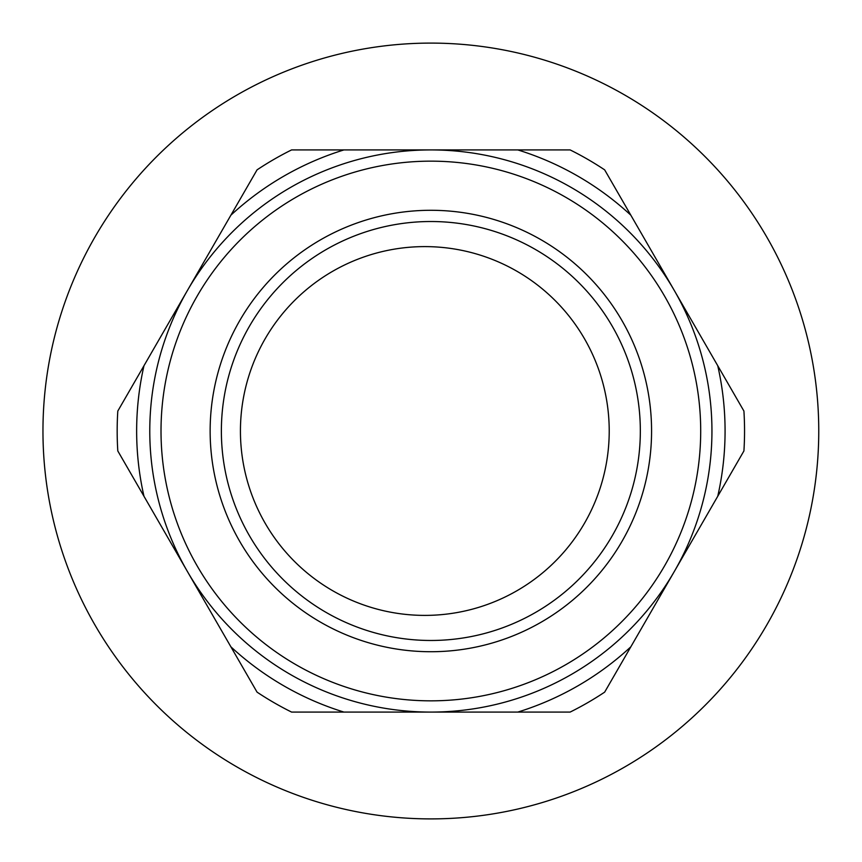 <?xml version="1.0" encoding="UTF-8"?>
<svg xmlns="http://www.w3.org/2000/svg" width="862" height="862" viewBox="0 0 862 862"><rect width="100%" height="100%" fill="white"/><g stroke="black" fill="none" stroke-linecap="round" stroke-linejoin="round"><path stroke-width="1.29" d="M430.86 818.9A387.9 387.9 0 0 0 808.545 342.57A387.9 387.9 0 0 0 258.654 83.42A387.9 387.9 0 0 0 430.86 818.9M517.782 712.087L570.116 712.087A313.693 313.693 0 0 0 604.661 692.143L717.744 496.275A294.222 294.222 0 0 0 717.744 365.725L630.833 215.188A294.222 294.222 0 0 0 517.782 149.913L343.938 149.913A294.222 294.222 0 0 0 230.887 215.188L143.976 365.725A294.222 294.222 0 0 0 143.976 496.275L230.887 646.812A294.222 294.222 0 0 0 343.938 712.087L517.782 712.087A294.222 294.222 0 0 0 630.833 646.812L743.917 450.945A313.693 313.693 0 0 0 743.917 411.055L717.744 365.725M230.887 646.812L257.059 692.143A313.693 313.693 0 0 0 291.593 712.087L570.116 712.087M143.976 365.725L117.803 411.055A313.693 313.693 0 0 0 117.803 450.945L143.976 496.275M343.938 149.913L291.593 149.913A313.693 313.693 0 0 0 257.059 169.857L117.803 411.055M630.833 215.188L604.661 169.857A313.693 313.693 0 0 0 570.116 149.913L291.593 149.913M717.744 496.275L743.917 450.945M430.86 712.087A281.087 281.087 0 0 0 674.289 290.462A281.087 281.087 0 0 0 187.431 290.462A281.087 281.087 0 0 0 430.86 712.087M430.86 651.726A220.726 220.726 0 0 0 622.008 320.642A220.726 220.726 0 0 0 239.711 320.642A220.726 220.726 0 0 0 430.86 651.726M430.86 700.838A269.838 269.838 0 0 0 664.548 296.075A269.838 269.838 0 0 0 197.172 296.075A269.838 269.838 0 0 0 430.86 700.838M743.917 411.055L604.661 169.857M117.803 450.945L257.059 692.143M424.826 246.607A184.393 184.393 0 0 1 584.511 523.202A184.393 184.393 0 0 1 265.14 523.202A184.393 184.393 0 0 1 424.826 246.607M430.86 640.477A209.477 209.477 0 0 0 612.268 326.256A209.477 209.477 0 0 0 249.441 326.256A209.477 209.477 0 0 0 430.86 640.477"/></g></svg>
